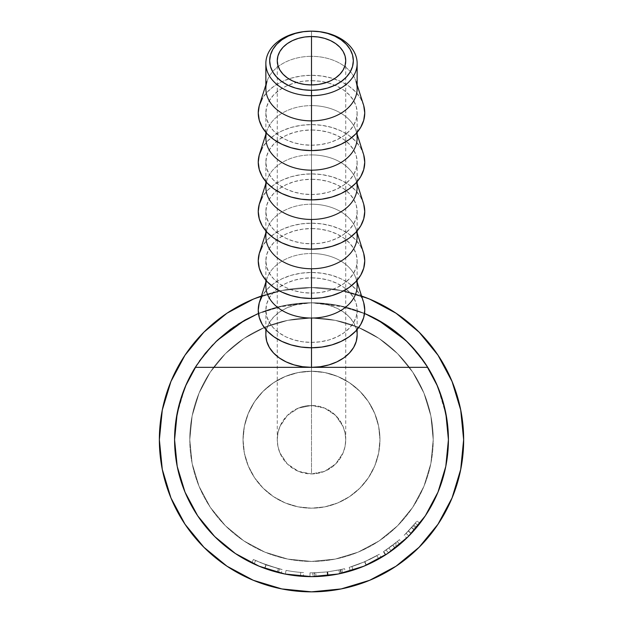 <?xml version="1.0" encoding="UTF-8"?>
<svg xmlns="http://www.w3.org/2000/svg" width="623" height="623" viewBox="0 0 623 623"><rect width="100%" height="100%" fill="white"/><g stroke="black" fill="none" stroke-linecap="round" stroke-linejoin="round"><path stroke-width="0.47" stroke-dasharray="3.12 2.34" d="M243.04 439.713A68.46 68.46 0 0 1 311.5 371.246A68.46 68.46 0 0 1 379.96 439.713A68.46 68.46 0 0 0 311.5 371.246A68.46 68.46 0 0 0 243.04 439.713L244.356 426.358L248.25 413.508L254.573 401.671L263.093 391.299L273.466 382.787L285.303 376.463L298.144 372.562L311.5 371.246L324.856 372.562L337.697 376.463L349.534 382.787L359.907 391.299L368.427 401.671L374.75 413.508L378.644 426.358L379.96 439.713L378.644 453.069L374.75 465.911L368.427 477.748L359.907 488.12L349.534 496.632L337.697 502.963L324.856 506.857L311.5 508.173L298.144 506.857L285.303 502.963L273.466 496.632L263.093 488.12L254.573 477.748L248.25 465.911L244.356 453.069L243.04 439.713A68.46 68.46 0 0 0 311.5 508.173A68.46 68.46 0 0 0 379.96 439.713A68.46 68.46 0 0 1 311.5 508.173A68.46 68.46 0 0 1 243.04 439.713L244.356 453.069L248.25 465.911L254.573 477.748L263.093 488.12L273.466 496.632L285.303 502.963L298.144 506.857L311.5 508.173L324.856 506.857L337.697 502.963L349.534 496.632L359.907 488.12L368.427 477.748L374.75 465.911L378.644 453.069L379.96 439.713L378.644 426.358L374.75 413.508L368.427 401.671L359.907 391.299L349.534 382.787L337.697 376.463L324.856 372.562L311.5 371.246L298.144 372.562L285.303 376.463L273.466 382.787L263.093 391.299L254.573 401.671L248.25 413.508L244.356 426.358L243.04 439.713M298.401 408.088L311.5 405.48A34.234 34.234 0 0 0 277.266 439.713A34.234 34.234 0 0 0 311.5 473.939L298.401 471.338L287.296 463.917L279.875 452.812L277.928 446.387L277.266 439.713L277.928 433.032L279.875 426.615L287.296 415.502L298.401 408.088L287.296 415.502L279.875 426.615L277.928 433.032L277.266 439.713L277.928 446.387L279.875 452.812L287.296 463.917L298.401 471.338L311.5 473.939L311.5 84.938L311.5 405.48L298.401 408.088L304.818 406.134L311.5 405.48L311.5 84.938L311.5 473.939L324.599 471.338L335.704 463.917L343.125 452.812L345.072 446.387L345.734 439.713L345.072 433.032L343.125 426.615L335.704 415.502L324.599 408.088L311.5 405.48L324.599 408.088L335.704 415.502L343.125 426.615L345.072 433.032L345.734 439.713L345.072 446.387L343.125 452.812L335.704 463.917L324.599 471.338L311.5 473.939A34.234 34.234 0 0 0 345.734 439.713A34.234 34.234 0 0 0 311.5 405.48L318.182 406.134L324.599 408.088L330.517 411.25L335.704 415.502L339.963 420.696L343.125 426.615L345.072 433.032L345.734 439.713L345.072 446.387L343.125 452.812L339.963 458.73L335.704 463.917L330.517 468.177L324.599 471.338L318.182 473.285L311.5 473.939L304.818 473.285L298.401 471.338L292.483 468.177L287.296 463.917L283.037 458.73L279.875 452.812L277.928 446.387L277.266 439.713L277.928 433.032L279.875 426.615L283.037 420.696L287.296 415.502L292.483 411.25L298.401 408.088M357.143 88.606A45.643 32.271 0 0 0 311.5 56.335L311.5 31.15L311.5 56.335A45.643 32.271 180 0 1 356.013 81.481L357.143 85.001M363.435 104.641A53.251 37.653 0 0 0 311.5 75.305L311.5 56.335L311.5 75.305A53.251 37.653 0 0 0 259.565 104.641M357.143 137.901A45.643 32.271 0 0 0 311.5 105.622L311.5 80.686A45.643 32.271 180 0 1 357.143 112.958A45.643 32.271 180 0 1 311.5 145.229L311.5 150.61L311.5 145.229A45.643 32.271 180 0 1 265.857 112.958A45.643 32.271 180 0 1 311.5 80.686L311.5 105.622A45.643 32.271 180 0 1 356.013 130.768A45.643 32.271 180 0 1 356.605 132.972M363.435 153.936A53.251 37.653 0 0 0 311.5 124.6L311.5 105.622L311.5 124.6A53.251 37.653 0 0 0 259.565 153.936M357.143 187.188A45.643 32.271 0 0 0 311.5 154.917L311.5 129.973A45.643 32.271 180 0 1 357.143 162.253A45.643 32.271 180 0 1 311.5 194.524L311.5 199.905L311.5 194.524A45.643 32.271 180 0 1 265.857 162.253A45.643 32.271 180 0 1 311.5 129.973L311.5 154.917A45.643 32.271 180 0 1 356.013 180.063A45.643 32.271 180 0 1 356.605 182.259M363.435 203.223A53.251 37.653 0 0 0 311.5 173.887L311.5 154.917L311.5 173.887A53.251 37.653 0 0 0 259.565 203.223M357.143 236.475A45.643 32.271 0 0 0 311.5 204.204L311.5 179.268A45.643 32.271 180 0 1 357.143 211.54A45.643 32.271 180 0 1 311.5 243.811L311.5 249.192L311.5 243.811A45.643 32.271 180 0 1 265.857 211.54A45.643 32.271 180 0 1 311.5 179.268L311.5 204.204A45.643 32.271 180 0 1 356.013 229.35A45.643 32.271 180 0 1 356.605 231.554M363.435 252.51A53.251 37.653 0 0 0 311.5 223.174L311.5 204.204L311.5 223.174A53.251 37.653 0 0 0 259.565 252.51M357.143 285.77A45.643 32.271 0 0 0 311.5 253.499L311.5 228.555A45.643 32.271 180 0 1 357.143 260.827A45.643 32.271 180 0 1 311.5 293.106L311.5 298.479L311.5 293.106A45.643 32.271 180 0 1 265.857 260.827A45.643 32.271 180 0 1 311.5 228.555L311.5 253.499A45.643 32.271 180 0 1 356.013 278.637A45.643 32.271 180 0 1 356.605 280.841M363.435 301.805A53.251 37.653 0 0 0 311.5 272.469L311.5 253.499L311.5 272.469L301.111 273.193L291.12 275.335L281.915 278.816L273.847 283.496L267.228 289.204L262.306 295.715M447.112 420.766A136.928 136.928 0 0 1 448.428 439.713L445.795 466.425L438 492.108L425.345 515.782L438 492.108L445.795 466.425L438 492.108L445.795 466.425L447.259 457.578L445.795 466.425L448.428 439.713A136.928 136.928 0 0 0 311.5 302.786A136.928 136.928 0 0 0 174.572 439.713L177.205 466.425L185 492.108L197.655 515.782L214.678 536.535L235.432 553.559L214.678 536.535L197.655 515.782L185 492.108L177.205 466.425L175.741 457.578L177.205 466.425L185 492.108L197.655 515.782L214.678 536.535L235.432 553.559L214.678 536.535L197.655 515.782L185 492.108L177.205 466.425L174.572 439.713A136.928 136.928 0 0 0 311.5 576.633A136.928 136.928 0 0 0 448.428 439.713L445.795 412.994L438 387.311L425.345 363.637L408.322 342.891L387.568 325.86L363.902 313.205L338.211 305.418L311.5 302.786L311.5 277.85A45.643 32.271 180 0 1 357.143 310.122A45.643 32.271 180 0 1 311.5 342.393L311.5 347.774L311.5 342.393A45.643 32.271 180 0 1 265.857 310.122A45.643 32.271 180 0 1 311.5 277.85L311.5 302.786A45.643 32.271 0 0 0 265.857 335.057L266.737 328.765L269.331 322.706L273.552 317.13L279.229 312.24L286.144 308.221L294.033 305.239L302.599 303.409L311.5 302.786L328.804 303.884L345.835 307.162L364.541 313.478L345.835 307.162L311.5 302.786L284.789 305.418L259.098 313.205L235.432 325.86L214.678 342.891L197.655 363.637L185 387.311L177.205 412.994L174.572 439.713L177.205 466.425L185 492.108L197.655 515.782L214.678 536.535L235.432 553.559L259.098 566.214L284.789 574.009L311.5 576.633L338.211 574.009L363.902 566.214L387.568 553.559L408.322 536.535L425.345 515.782L438 492.108L445.795 466.425L448.428 439.713A136.928 136.928 0 0 0 311.5 302.786A136.928 136.928 0 0 0 174.572 439.713A136.928 136.928 0 0 1 311.5 302.786A136.928 136.928 0 0 1 448.428 439.713A136.928 136.928 0 0 0 311.5 302.786A136.928 136.928 0 0 0 174.572 439.713A136.928 136.928 0 0 0 311.5 576.633A136.928 136.928 0 0 0 448.428 439.713A136.928 136.928 0 0 1 311.5 576.633A136.928 136.928 0 0 1 175.888 420.774M418.173 525.555A136.928 136.928 0 0 0 419.964 523.281A136.928 136.928 0 0 1 415.993 528.195L407.037 537.797L416.717 527.338A136.928 136.928 0 0 0 418.173 525.555L415.214 523.172A133.12 133.12 0 0 1 413.797 524.901L416.717 527.338L406.772 538.054L415.993 528.195L413.088 525.734L408.338 531.053L411.11 533.662L408.338 531.053L404.132 535.321L406.772 538.054L404.132 535.321L408.509 530.874L411.281 533.475L408.509 530.874L413.797 524.901L416.717 527.338A136.928 136.928 0 0 0 418.173 525.555L415.214 523.172L418.173 525.555A136.928 136.928 0 0 0 419.964 523.281L416.951 520.96A133.12 133.12 0 0 1 415.214 523.172L418.173 525.555L415.214 523.172A133.12 133.12 0 0 1 413.797 524.901L404.132 535.321L413.088 525.734L415.993 528.195A136.928 136.928 0 0 0 419.964 523.281L416.951 520.96A133.12 133.12 0 0 1 413.088 525.734A133.12 133.12 0 0 0 416.951 520.96A133.12 133.12 0 0 1 411.53 527.549L406.126 533.343L415.214 523.172L406.126 533.343L408.828 536.021L414.552 529.869L411.686 527.37L414.552 529.869L418.173 525.555L415.214 523.172A133.12 133.12 0 0 1 411.53 527.549L414.388 530.064A136.928 136.928 0 0 0 418.173 525.555L408.828 536.021L406.126 533.343L411.53 527.549L414.388 530.064A136.928 136.928 0 0 0 418.173 525.555M386.54 554.244L385.801 554.727L383.737 551.526L394.608 543.7A133.12 133.12 0 0 0 399.413 539.674A133.12 133.12 0 0 1 394.608 543.7L396.983 546.675A136.928 136.928 0 0 0 401.921 542.532L399.413 539.674A133.12 133.12 0 0 1 392.708 545.195L395.029 548.209A136.928 136.928 0 0 0 401.921 542.532A136.928 136.928 0 0 1 396.983 546.675L385.45 554.945A136.928 136.928 0 0 0 388.433 552.975L397.926 545.919A136.928 136.928 0 0 0 399.732 544.416L397.279 541.512A133.12 133.12 0 0 1 395.519 542.968L397.926 545.919L388.433 552.975L386.299 549.829A133.12 133.12 0 0 1 383.402 551.744L385.45 554.945L395.029 548.209A136.928 136.928 0 0 0 399.732 544.416L397.279 541.512L399.732 544.416A136.928 136.928 0 0 0 401.921 542.532L399.413 539.674A133.12 133.12 0 0 1 397.279 541.512L399.732 544.416L397.279 541.512A133.12 133.12 0 0 1 395.519 542.968L397.926 545.919A136.928 136.928 0 0 0 399.732 544.416L397.279 541.512A133.12 133.12 0 0 1 392.708 545.195L386.081 549.977L392.817 545.109L395.122 548.139L392.802 545.125L383.402 551.744L385.45 554.945A136.928 136.928 0 0 0 388.433 552.975L386.299 549.829L395.519 542.968L386.299 549.829A133.12 133.12 0 0 1 383.402 551.744L392.802 545.125L383.737 551.526L385.801 554.727L391.166 551.075L396.983 546.675L394.608 543.7L388.954 547.983L391.166 551.075L388.954 547.983L383.737 551.526L397.279 541.512L386.081 549.977L388.215 553.131L395.146 548.123L392.817 545.109L395.146 548.123L399.732 544.416L397.279 541.512L399.732 544.416L388.37 553.022M367.882 564.493L380.972 557.702L367.882 564.493M364.587 565.925L350.562 570.948L364.587 565.925M315.931 576.563L327.519 575.699A136.928 136.928 0 0 0 328.165 575.621L342.673 573.043A136.928 136.928 0 0 0 345.5 572.35L341.365 573.339A136.928 136.928 0 0 1 340.968 573.425L327.862 575.652L314.638 576.602A136.928 136.928 0 0 1 314.218 576.61L309.942 576.625A136.928 136.928 0 0 0 312.847 576.633L315.931 576.563L315.806 572.763L327.075 571.922L327.519 575.699A136.928 136.928 0 0 0 328.165 575.621L327.698 571.844L338.889 569.983L339.675 573.705L328.165 575.621L327.698 571.844A133.12 133.12 0 0 1 327.075 571.922L327.519 575.699L315.931 576.563L312.847 576.633L312.808 572.825L315.806 572.763L315.931 576.563M285.334 574.11A136.928 136.928 0 0 0 303.339 576.392A136.928 136.928 0 0 1 285.334 574.11A136.928 136.928 0 0 0 300.457 576.189A136.928 136.928 0 0 1 285.334 574.11A136.928 136.928 0 0 0 300.457 576.189A136.928 136.928 0 0 1 285.334 574.11L286.058 570.38L285.334 574.11A136.928 136.928 0 0 0 300.457 576.189L300.769 572.397A133.12 133.12 0 0 1 286.058 570.38L285.334 574.11A136.928 136.928 0 0 0 300.457 576.189L300.769 572.397A133.12 133.12 0 0 1 286.058 570.38L285.334 574.11A136.928 136.928 0 0 0 300.457 576.189L300.769 572.397A133.12 133.12 0 0 1 286.058 570.38L285.334 574.11A136.928 136.928 0 0 0 300.457 576.189L300.769 572.397A133.12 133.12 0 0 1 286.058 570.38L285.334 574.11A136.928 136.928 0 0 0 303.339 576.392L303.572 572.599A133.12 133.12 0 0 1 286.058 570.38L285.334 574.11A136.928 136.928 0 0 0 303.339 576.392L303.572 572.599A133.12 133.12 0 0 1 286.058 570.38L285.334 574.11M252.907 563.465L254.254 564.095L252.907 563.465M258.623 566.011L269.876 570.154L281.292 573.261L270.935 570.489L259.16 566.237M254.028 563.994L258.973 566.159L254.028 563.994L255.625 560.536L266.146 564.866L264.853 568.441L277.469 572.342L265.966 568.846L254.028 563.994L264.658 568.378L278.481 572.599L264.853 568.441L266.146 564.866L279.4 568.908L278.481 572.599L279.4 568.908L265.966 564.804L264.658 568.378L265.966 564.804L255.625 560.536L254.028 563.994L255.625 560.536L253.405 559.485L251.747 562.912L254.028 563.994L251.747 562.912L253.405 559.485L265.943 564.796L264.643 568.371L251.747 562.912L264.682 568.386L281.292 573.261L264.643 568.371L265.943 564.796L278.271 568.62L277.328 572.303L278.271 568.62L282.133 569.554L281.292 573.261L282.133 569.554L265.982 564.812L264.682 568.386L265.982 564.812L253.405 559.485L251.747 562.912L253.405 559.485L255.625 560.536L254.028 563.994M189.789 439.713A121.711 121.711 0 0 0 311.5 561.424A121.711 121.711 0 0 0 433.211 439.713A121.711 121.711 0 0 1 311.5 561.424A121.711 121.711 0 0 1 189.789 439.713L192.125 463.457L199.056 486.29L210.301 507.332L225.44 525.773L243.881 540.912L264.923 552.157L287.756 559.08L311.5 561.424L335.244 559.08L358.077 552.157L379.119 540.912L397.56 525.773L412.699 507.332L423.944 486.29L430.875 463.457L433.211 439.713L430.875 415.969L423.944 393.136L412.699 372.095L397.56 353.646L379.119 338.515L358.077 327.262L335.244 320.339L311.5 318.003L287.756 320.339L264.923 327.262L243.881 338.515L225.44 353.646L210.301 372.095L199.056 393.136L192.125 415.969L189.789 439.713A121.711 121.711 0 0 1 311.5 318.003A121.711 121.711 0 0 1 433.211 439.713A121.711 121.711 0 0 0 311.5 318.003A121.711 121.711 0 0 0 189.789 439.713L192.125 415.969L199.056 393.136L210.301 372.095L225.44 353.646L243.881 338.515L264.923 327.262L287.756 320.339L311.5 318.003L335.244 320.339L358.077 327.262L379.119 338.515L397.56 353.646L412.699 372.095L423.944 393.136L430.875 415.969L433.211 439.713L430.875 463.457L423.944 486.29L412.699 507.332L397.56 525.773L379.119 540.912L358.077 552.157L335.244 559.08L311.5 561.424L287.756 559.08L264.923 552.157L243.881 540.912L225.44 525.773L210.301 507.332L199.056 486.29L192.125 463.457L189.789 439.713M357.143 335.057A45.643 32.271 0 0 0 311.5 302.786L338.211 305.418L365.802 314.015L338.211 305.418L311.5 302.786L284.789 305.418L311.5 302.786L338.211 305.418L365.802 314.015L338.211 305.418L311.5 302.786L284.789 305.418L259.098 313.205L284.789 305.418L311.5 302.786L320.401 303.409L328.967 305.239L336.856 308.221L343.771 312.24L349.448 317.13L353.669 322.706L356.263 328.765L357.143 335.057M277.165 307.162L311.5 302.786L294.196 303.884L277.165 307.162L258.459 313.478L277.165 307.162M255.625 560.536L253.405 559.485L255.625 560.536M260.274 562.585L278.403 568.651L260.274 562.585M279.159 568.846L278.419 568.659L279.159 568.846M254.542 560.03L267.516 565.357L282.063 569.539L268.17 565.583L254.542 560.03M286.058 570.38A133.12 133.12 0 0 0 303.572 572.599A133.12 133.12 0 0 1 286.058 570.38A133.12 133.12 0 0 0 300.769 572.397A133.12 133.12 0 0 1 286.058 570.38A133.12 133.12 0 0 0 300.769 572.397A133.12 133.12 0 0 1 286.058 570.38M312.808 572.825A133.12 133.12 0 0 1 309.989 572.825L309.942 576.625A136.928 136.928 0 0 0 312.847 576.633L312.808 572.825A133.12 133.12 0 0 1 309.989 572.825L309.942 576.625L314.218 576.61L314.148 572.81L309.989 572.825L314.148 572.81L314.218 576.61A136.928 136.928 0 0 0 314.638 576.602L314.553 572.794A133.12 133.12 0 0 1 314.148 572.81A133.12 133.12 0 0 0 314.553 572.794L314.638 576.602L327.862 575.652L327.41 571.875L314.553 572.794L327.41 571.875L327.862 575.652L340.968 573.425L340.15 569.71L327.41 571.875L340.15 569.71L340.968 573.425A136.928 136.928 0 0 0 341.365 573.339L340.54 569.624A133.12 133.12 0 0 1 340.15 569.71A133.12 133.12 0 0 0 340.54 569.624L341.365 573.339L345.5 572.35L344.558 568.667L340.54 569.624L344.558 568.667A133.12 133.12 0 0 1 341.809 569.336L342.673 573.043A136.928 136.928 0 0 0 345.5 572.35L344.558 568.667A133.12 133.12 0 0 1 341.809 569.336L342.673 573.043L339.675 573.705L338.889 569.983L341.809 569.336L327.698 571.844A133.12 133.12 0 0 1 327.075 571.922L312.808 572.825M350.274 571.034L349.199 567.382L364.611 561.782L366.129 565.263L350.274 571.034L366.363 565.162L381.237 557.546L366.129 565.263L364.611 561.782L379.298 554.275L381.237 557.546L379.298 554.275L364.837 561.681L366.363 565.162L364.837 561.681L349.199 567.382L350.274 571.034M363.341 562.328L379.049 554.423L364.611 561.782L349.472 567.304L363.341 562.328M363.489 562.258L364.712 561.736L363.489 562.258M359.899 563.722L352.127 566.486L359.899 563.722M365.927 561.198L364.712 561.736L365.927 561.198M369.416 559.579L376.658 555.802L369.416 559.579M378.737 558.995L376.868 555.677L364.712 561.736L366.231 565.225L378.737 558.995L366.231 565.225L364.712 561.736L351.886 566.556L353.039 570.185L366.231 565.225L353.039 570.185L351.886 566.556L364.712 561.736L366.231 565.225L364.712 561.736L376.868 555.677L378.737 558.995M395.029 548.209L388.215 553.131L386.081 549.977L392.708 545.195L395.029 548.209M378.519 559.111L368.691 564.119L378.519 559.111M367.477 564.672L366.231 565.225L367.477 564.672M364.985 565.762L354.028 569.866L364.985 565.762M353.288 570.107L354.035 569.858L353.288 570.107M363.723 302.778L360.694 295.715L355.772 289.204L349.153 283.496L341.085 278.816L331.88 275.335L321.889 273.193L311.5 272.469A53.251 37.653 0 0 0 259.565 301.805M311.5 277.85L320.401 278.465L328.967 280.303L336.856 283.286L343.771 287.296L349.448 292.187L353.669 297.771L356.263 303.822L357.143 310.122L356.263 316.414L353.669 322.473L349.448 328.048L343.771 332.939L336.856 336.957L328.967 339.94L320.401 341.778L311.5 342.393L302.599 341.778L294.033 339.94L286.144 336.957L279.229 332.939L273.552 328.048L269.331 322.473L266.737 316.414L265.857 310.122L266.737 303.822L269.331 297.771L273.552 292.187L279.229 287.296L286.144 283.286L294.033 280.303L302.599 278.465L311.5 277.85M266.395 280.841A45.643 32.271 180 0 1 266.987 278.637A45.643 32.271 180 0 1 311.5 253.499A45.643 32.271 0 0 0 265.857 285.77M266.395 231.554A45.643 32.271 180 0 1 266.987 229.35A45.643 32.271 180 0 1 311.5 204.204A45.643 32.271 0 0 0 265.857 236.475M363.723 253.483L360.694 246.42L355.772 239.91L349.153 234.209L341.085 229.521L331.88 226.048L321.889 223.898L311.5 223.174L301.111 223.898L291.12 226.048L281.915 229.521L273.847 234.209L267.228 239.91L262.306 246.42M311.5 228.555L320.401 229.178L328.967 231.016L336.856 233.999L343.771 238.009L349.448 242.9L353.669 248.484L356.263 254.534L357.143 260.827L356.263 267.127L353.669 273.178L349.448 278.761L343.771 283.652L336.856 287.662L328.967 290.645L320.401 292.483L311.5 293.106L302.599 292.483L294.033 290.645L286.144 287.662L279.229 283.652L273.552 278.761L269.331 273.178L266.737 267.127L265.857 260.827L266.737 254.534L269.331 248.484L273.552 242.9L279.229 238.009L286.144 233.999L294.033 231.016L302.599 229.178L311.5 228.555M266.395 182.259A45.643 32.271 180 0 1 266.987 180.063A45.643 32.271 180 0 1 311.5 154.917A45.643 32.271 0 0 0 265.857 187.188M363.723 204.196L360.694 197.133L355.772 190.622L349.153 184.914L341.085 180.234L331.88 176.753L321.889 174.611L311.5 173.887L301.111 174.611L291.12 176.753L281.915 180.234L273.847 184.914L267.228 190.622L262.306 197.133M311.5 179.268L320.401 179.883L328.967 181.721L336.856 184.704L343.771 188.722L349.448 193.613L353.669 199.189L356.263 205.247L357.143 211.54L356.263 217.84L353.669 223.891L349.448 229.466L343.771 234.357L336.856 238.375L328.967 241.358L320.401 243.196L311.5 243.811L302.599 243.196L294.033 241.358L286.144 238.375L279.229 234.357L273.552 229.466L269.331 223.891L266.737 217.84L265.857 211.54L266.737 205.247L269.331 199.189L273.552 193.613L279.229 188.722L286.144 184.704L294.033 181.721L302.599 179.883L311.5 179.268M266.395 132.972A45.643 32.271 180 0 1 266.987 130.768A45.643 32.271 180 0 1 311.5 105.622A45.643 32.271 0 0 0 265.857 137.901M363.723 154.901L360.694 147.838L355.772 141.328L349.153 135.627L341.085 130.939L331.88 127.466L321.889 125.324L311.5 124.6L301.111 125.324L291.12 127.466L281.915 130.939L273.847 135.627L267.228 141.328L262.306 147.838M311.5 129.973L320.401 130.596L328.967 132.434L336.856 135.417L343.771 139.427L349.448 144.318L353.669 149.902L356.263 155.952L357.143 162.253L356.263 168.545L353.669 174.604L349.448 180.179L343.771 185.07L336.856 189.081L328.967 192.063L320.401 193.901L311.5 194.524L302.599 193.901L294.033 192.063L286.144 189.081L279.229 185.07L273.552 180.179L269.331 174.604L266.737 168.545L265.857 162.253L266.737 155.952L269.331 149.902L273.552 144.318L279.229 139.427L286.144 135.417L294.033 132.434L302.599 130.596L311.5 129.973M265.857 85.001L266.987 81.481A45.643 32.271 180 0 1 311.5 56.335A45.643 32.271 0 0 0 265.857 88.606M363.723 105.614L360.694 98.551L355.772 92.04L349.153 86.332L341.085 81.652L331.88 78.171L321.889 76.029L311.5 75.305L301.111 76.029L291.12 78.171L281.915 81.652L273.847 86.332L267.228 92.04L262.306 98.551M311.5 80.686L320.401 81.309L328.967 83.139L336.856 86.122L343.771 90.14L349.448 95.031L353.669 100.607L356.263 106.665L357.143 112.958L356.263 119.258L353.669 125.309L349.448 130.892L343.771 135.783L336.856 139.793L328.967 142.776L320.401 144.614L311.5 145.229L302.599 144.614L294.033 142.776L286.144 139.793L279.229 135.783L273.552 130.892L269.331 125.309L266.737 119.258L265.857 112.958L266.737 106.665L269.331 100.607L273.552 95.031L279.229 90.14L286.144 86.122L294.033 83.139L302.599 81.309L311.5 80.686M185 355.188L170.943 381.486L162.284 410.027L170.943 381.486L185 355.188L170.943 381.486L162.284 410.027L159.363 439.713A152.137 152.137 0 0 0 311.5 591.85A152.137 152.137 0 0 0 463.637 439.713A152.137 152.137 0 0 1 311.5 591.85A152.137 152.137 0 0 1 159.363 439.713L162.284 469.392L170.943 497.933L185 524.231L170.943 497.933L162.284 469.392L159.363 439.713A152.137 152.137 0 0 1 311.5 287.569A152.137 152.137 0 0 1 463.637 439.713L460.716 410.027L452.057 381.486L438 355.188L452.057 381.486L460.716 410.027L463.637 439.713A152.137 152.137 0 0 0 311.5 287.569A152.137 152.137 0 0 0 159.363 439.713L162.284 410.027L159.363 439.713A152.137 152.137 0 0 0 311.5 591.85A152.137 152.137 0 0 0 463.637 439.713L460.716 469.392L463.637 439.713L460.716 410.027L452.057 381.486L438 355.188M226.974 313.213L253.281 299.149L281.822 290.497L311.5 287.569L281.822 290.497L261.411 296.05A152.137 152.137 0 0 1 361.589 296.057L341.178 290.497L311.5 287.569L341.178 290.497L369.719 299.149L396.026 313.213L369.719 299.149L341.178 290.497L311.5 287.569L281.822 290.497L253.281 299.149L226.974 313.213L203.923 332.129L226.974 313.213L253.281 299.149L281.822 290.497L311.5 287.569L341.178 290.497L369.719 299.149L396.026 313.213L419.077 332.129M226.974 566.214L203.923 547.29L226.974 566.214L253.281 580.27L281.822 588.93L311.5 591.85L341.178 588.93L369.719 580.27L396.026 566.214L369.719 580.27L341.178 588.93L311.5 591.85L281.822 588.93L253.281 580.27L226.974 566.214L253.281 580.27L281.822 588.93L311.5 591.85L341.178 588.93L369.719 580.27L396.026 566.214L419.077 547.29M438 524.231L452.057 497.933L460.716 469.392L452.057 497.933L438 524.231L452.057 497.933L460.716 469.392L463.637 439.713A152.137 152.137 0 0 0 311.5 287.569A152.137 152.137 0 0 0 159.363 439.713L162.284 469.392L170.943 497.933L185 524.231M183.645 390.707L185.529 386.05L183.645 390.707L185 387.311L176.667 415.853L177.991 409.327M196.767 364.985L199.407 361.075L196.767 364.985M212.638 344.971L215.589 341.988L212.638 344.971M233.656 327.067L238.079 324.139L233.656 327.067M257.198 314.015L284.789 305.418L257.198 314.015M384.921 324.139L389.344 327.067L384.921 324.139M407.411 341.988L410.362 344.971L407.411 341.988M423.593 361.075L426.233 364.985L423.593 361.075M437.471 386.05L445.009 409.327L446.333 415.853L437.471 386.05M425.345 515.782L408.322 536.535L387.568 553.559L408.322 536.535L425.345 515.782L408.322 536.535L387.568 553.559L408.322 536.535L425.345 515.782L438 492.108L425.345 515.782M363.902 566.214L338.211 574.009L311.5 576.633L284.789 574.009L311.5 576.633L338.211 574.009L311.5 576.633L284.789 574.009L311.5 576.633L338.211 574.009L363.902 566.214M439.355 390.707L438 387.311L439.355 390.707M259.098 566.214L284.789 574.009M175.912 420.642A136.928 136.928 0 0 1 179.837 402.108M179.86 402.03A136.928 136.928 0 0 1 364.541 313.478M427.728 367.336A136.928 136.928 0 0 1 443.14 402.037M443.163 402.108A136.928 136.928 0 0 1 447.088 420.642M448.428 439.713A136.928 136.928 0 0 1 311.5 576.633A136.928 136.928 0 0 1 174.572 439.713A136.928 136.928 0 0 0 311.5 576.633A136.928 136.928 0 0 0 448.428 439.713M185 387.311L185.529 386.05L185 387.311M277.266 60.735L277.266 439.713M357.143 132.356L357.143 112.958M357.143 134.288L356.013 130.768M357.143 181.643L357.143 162.253M357.143 183.583L356.013 180.063M357.143 230.938L357.143 211.54M357.143 232.87L356.013 229.35M357.143 280.225L357.143 260.827M357.143 282.157L356.013 278.637M357.143 329.512L357.143 310.122M265.857 329.512L265.857 310.122M265.857 282.157L266.987 278.637M265.857 280.225L265.857 260.827M265.857 232.87L266.987 229.35M265.857 230.938L265.857 211.54M265.857 183.583L266.987 180.063M265.857 181.643L265.857 162.253M265.857 134.288L266.987 130.768M265.857 132.356L265.857 112.958M345.734 60.735L345.734 439.713"/><path stroke-width="0.93" d="M356.013 81.481A45.643 32.271 180 0 1 311.5 120.878L311.5 95.701A45.643 32.271 0 0 0 357.143 63.421A45.643 32.271 0 0 0 311.5 31.15A41.834 29.585 180 0 1 353.334 60.735A41.834 29.585 180 0 1 311.5 90.319L311.5 120.878A45.643 32.271 0 0 0 357.143 88.606L357.143 63.421A45.643 32.271 180 0 1 311.5 95.701A45.643 32.271 180 0 1 265.857 63.421A45.643 32.271 180 0 1 311.5 31.15A45.643 32.271 180 0 1 357.143 63.421M311.5 84.938A34.234 24.204 180 0 1 277.266 60.735A34.234 24.204 180 0 1 311.5 36.531L311.5 84.938L304.818 84.471L298.401 83.1L292.483 80.858L287.296 77.852L283.037 74.184L279.875 69.994L277.928 65.454L277.266 60.735L277.928 56.015L279.875 51.468L283.037 47.286L287.296 43.618L292.483 40.612L298.401 38.369L304.818 36.991L311.5 36.531L318.182 36.991L324.599 38.369L330.517 40.612L335.704 43.618L339.963 47.286L343.125 51.468L345.072 56.015L345.734 60.735L345.072 65.454L343.125 69.994L339.963 74.184L335.704 77.852L330.517 80.858L324.599 83.1L318.182 84.471L311.5 84.938L311.5 36.531A34.234 24.204 180 0 1 345.734 60.735A34.234 24.204 180 0 1 311.5 84.938M265.857 85.001L259.565 104.641A53.251 37.653 0 0 0 311.5 150.61L311.5 120.878L311.5 150.61A53.251 37.653 0 0 0 363.435 104.641L357.143 85.001M356.605 132.972A45.643 32.271 180 0 1 311.5 170.172A45.643 32.271 0 0 0 357.143 137.901L357.143 132.356M265.857 134.288L259.565 153.936A53.251 37.653 0 0 0 311.5 199.905L311.5 170.172L311.5 199.905A53.251 37.653 0 0 0 363.435 153.936L357.143 134.288M356.605 182.259A45.643 32.271 180 0 1 311.5 219.46A45.643 32.271 0 0 0 357.143 187.188L357.143 181.643M265.857 183.583L259.565 203.223A53.251 37.653 0 0 0 311.5 249.192L311.5 219.46L311.5 249.192A53.251 37.653 0 0 0 363.435 203.223L357.143 183.583M356.605 231.554A45.643 32.271 180 0 1 311.5 268.754A45.643 32.271 0 0 0 357.143 236.475L357.143 230.938M265.857 232.87L259.565 252.51A53.251 37.653 0 0 0 311.5 298.479L311.5 268.754L311.5 298.479A53.251 37.653 0 0 0 363.435 252.51L357.143 232.87M356.605 280.841A45.643 32.271 180 0 1 311.5 318.041A45.643 32.271 0 0 0 357.143 285.77L357.143 280.225M262.306 295.715L259.277 302.778L258.249 310.122L259.277 317.465L262.306 324.528L267.228 331.039L273.847 336.747L281.915 341.427L291.12 344.908L301.111 347.05L311.5 347.774L311.5 367.336L311.5 318.041L311.5 347.774A53.251 37.653 0 0 0 363.435 301.805L357.143 282.157M364.541 313.478A136.928 136.928 0 0 1 427.728 367.336L311.5 367.336L302.599 366.713L294.033 364.876L286.144 361.893L279.229 357.882L273.552 352.992L269.331 347.408L266.737 341.357L265.857 335.057A45.643 32.271 0 0 0 311.5 367.336L427.728 367.336L417.651 353.225L405.869 340.501L377.974 320.004L364.541 313.478L377.974 320.004L392.576 329.365L405.869 340.501L417.651 353.225L427.728 367.336A136.928 136.928 0 0 1 311.5 576.633A136.928 136.928 0 0 1 195.272 367.336L205.349 353.225L217.131 340.501L245.026 320.004L258.459 313.478L245.026 320.004L230.424 329.365L217.131 340.501L205.349 353.225L195.272 367.336L311.5 367.336A45.643 32.271 0 0 0 357.143 335.057L357.143 329.512M259.16 566.237L258.623 566.011M261.613 567.226L258.732 566.058M258.81 566.089L261.746 567.28M427.728 367.336L436.653 384.165L443.148 402.069L447.104 420.704L448.428 439.713L445.795 466.425L438 492.108L425.345 515.782L408.322 536.535L387.568 553.559L363.902 566.214L338.211 574.009L311.5 576.633L284.789 574.009L259.098 566.214L235.432 553.559L214.678 536.535L197.655 515.782L185 492.108L177.205 466.425L174.572 439.713L175.896 420.704L179.852 402.069L186.347 384.165L195.272 367.336L311.5 367.336L320.401 366.713L328.967 364.876L336.856 361.893L343.771 357.882L349.448 352.992L353.669 347.408L356.263 341.357L357.143 335.057M388.355 553.029L386.54 554.244M265.857 282.157L259.565 301.805A53.251 37.653 0 0 0 311.5 347.774L321.889 347.05L331.88 344.908L341.085 341.427L349.153 336.747L355.772 331.039L360.694 324.528L363.723 317.465L364.751 310.122L363.723 302.778M265.857 280.225L265.857 285.77A45.643 32.271 0 0 0 311.5 318.041A45.643 32.271 180 0 1 266.395 280.841M265.857 230.938L265.857 236.475A45.643 32.271 0 0 0 311.5 268.754A45.643 32.271 180 0 1 266.395 231.554M262.306 246.42L259.277 253.483L258.249 260.827L259.277 268.178L262.306 275.241L267.228 281.752L273.847 287.452L281.915 292.14L291.12 295.614L301.111 297.763L311.5 298.479L321.889 297.763L331.88 295.614L341.085 292.14L349.153 287.452L355.772 281.752L360.694 275.241L363.723 268.178L364.751 260.827L363.723 253.483M265.857 181.643L265.857 187.188A45.643 32.271 0 0 0 311.5 219.46A45.643 32.271 180 0 1 266.395 182.259M262.306 197.133L259.277 204.196L258.249 211.54L259.277 218.883L262.306 225.947L267.228 232.457L273.847 238.165L281.915 242.845L291.12 246.326L301.111 248.468L311.5 249.192L321.889 248.468L331.88 246.326L341.085 242.845L349.153 238.165L355.772 232.457L360.694 225.947L363.723 218.883L364.751 211.54L363.723 204.196M265.857 132.356L265.857 137.901A45.643 32.271 0 0 0 311.5 170.172A45.643 32.271 180 0 1 266.395 132.972M262.306 147.838L259.277 154.901L258.249 162.253L259.277 169.596L262.306 176.659L267.228 183.17L273.847 188.87L281.915 193.558L291.12 197.039L301.111 199.181L311.5 199.905L321.889 199.181L331.88 197.039L341.085 193.558L349.153 188.87L355.772 183.17L360.694 176.659L363.723 169.596L364.751 162.253L363.723 154.901M265.857 63.421L265.857 88.606A45.643 32.271 0 0 0 311.5 120.878A45.643 32.271 180 0 1 266.987 81.481M262.306 98.551L259.277 105.614L258.249 112.958L259.277 120.301L262.306 127.365L267.228 133.875L273.847 139.583L281.915 144.263L291.12 147.744L301.111 149.886L311.5 150.61L321.889 149.886L331.88 147.744L341.085 144.263L349.153 139.583L355.772 133.875L360.694 127.365L363.723 120.301L364.751 112.958L363.723 105.614M311.5 31.15L303.339 31.718L295.489 33.401L288.254 36.134L281.915 39.817L276.713 44.295L272.843 49.412L270.468 54.964L269.666 60.735L270.468 66.505L272.843 72.058L276.713 77.166L281.915 81.652L288.254 85.335L295.489 88.069L303.339 89.751L311.5 90.319L319.661 89.751L327.511 88.069L334.746 85.335L341.085 81.652L346.287 77.166L350.157 72.058L352.532 66.505L353.334 60.735L352.532 54.964L350.157 49.412L346.287 44.295L341.085 39.817L334.746 36.134L327.511 33.401L319.661 31.718L311.5 31.15A45.643 32.271 0 0 0 265.857 63.421A45.643 32.271 0 0 0 311.5 95.701L311.5 90.319A41.834 29.585 180 0 1 269.666 60.735A41.834 29.585 180 0 1 311.5 31.15M419.077 332.129L438 355.188L419.077 332.129L396.026 313.213L419.077 332.129L438 355.188L419.077 332.129L396.026 313.213L369.719 299.149L361.589 296.05A152.137 152.137 0 0 1 311.5 591.85A152.137 152.137 0 0 1 261.411 296.057L253.281 299.149L226.974 313.213L203.923 332.129L185 355.188L203.923 332.129L185 355.188L203.923 332.129L226.974 313.213M185 524.231L203.923 547.29L185 524.231L203.923 547.29L185 524.231L170.943 497.933L162.284 469.392L159.363 439.713L162.284 410.027L170.943 381.486L185 355.188M226.974 566.214L203.923 547.29L226.974 566.214L253.281 580.27L281.822 588.93L311.5 591.85L341.178 588.93L369.719 580.27L396.026 566.214L419.077 547.29L438 524.231L419.077 547.29L438 524.231L419.077 547.29L396.026 566.214L419.077 547.29M174.572 439.713L176.667 415.853L174.572 439.713L175.741 457.578L174.572 439.713L177.205 412.994L174.572 439.713M177.991 409.327L183.645 390.707M185.529 386.05L196.767 364.985L185.529 386.05M199.407 361.075L212.638 344.971L199.407 361.075M215.589 341.988L233.656 327.067L215.589 341.988M238.079 324.139L257.198 314.015L238.079 324.139M365.802 314.015L384.921 324.139L365.802 314.015M389.344 327.067L407.411 341.988L389.344 327.067M410.362 344.971L423.593 361.075L410.362 344.971M426.233 364.985L437.471 386.05L426.233 364.985M445.795 412.994L448.428 439.713L447.259 457.578L448.428 439.713L445.795 412.994M387.568 553.559L363.902 566.214L387.568 553.559M284.789 574.009L259.098 566.214L235.432 553.559L259.098 566.214L235.432 553.559L259.098 566.214L284.789 574.009L259.098 566.214M445.009 409.327L439.355 390.707L445.009 409.327M338.211 574.009L363.902 566.214L338.211 574.009M438 355.188L452.057 381.486L460.716 410.027L463.637 439.713L460.716 469.392L452.057 497.933L438 524.231M265.857 335.057L265.857 329.512"/></g></svg>
